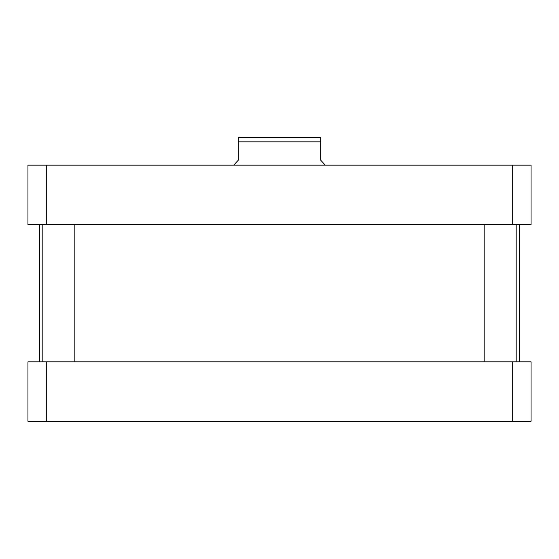 <?xml version="1.0" encoding="UTF-8"?>
<svg xmlns="http://www.w3.org/2000/svg" width="559" height="559" viewBox="0 0 559 559"><rect width="100%" height="100%" fill="white"/><g stroke="black" fill="none" stroke-linecap="round" stroke-linejoin="round"><path stroke-width="0.84" d="M325.233 165.157L320.663 160.126L320.663 137.717L320.663 141.832L238.337 141.832L238.337 160.126L233.767 165.157M238.337 137.717L238.337 141.832L238.337 137.717L320.663 137.717M74.829 361.827L74.829 224.613M516.188 361.827L516.188 224.613M27.95 165.157L531.05 165.157L531.05 224.613L27.95 224.613L27.95 165.157M46.292 224.613L46.292 165.157M512.708 224.613L512.708 165.157M27.95 421.283L531.05 421.283L531.05 361.827L27.95 361.827L27.95 421.283M46.292 361.827L46.292 421.283M512.708 361.827L512.708 421.283M39.382 361.827L39.382 224.613M42.812 361.827L42.812 224.613M484.171 361.827L484.171 224.613M519.618 361.827L519.618 224.613"/></g></svg>
